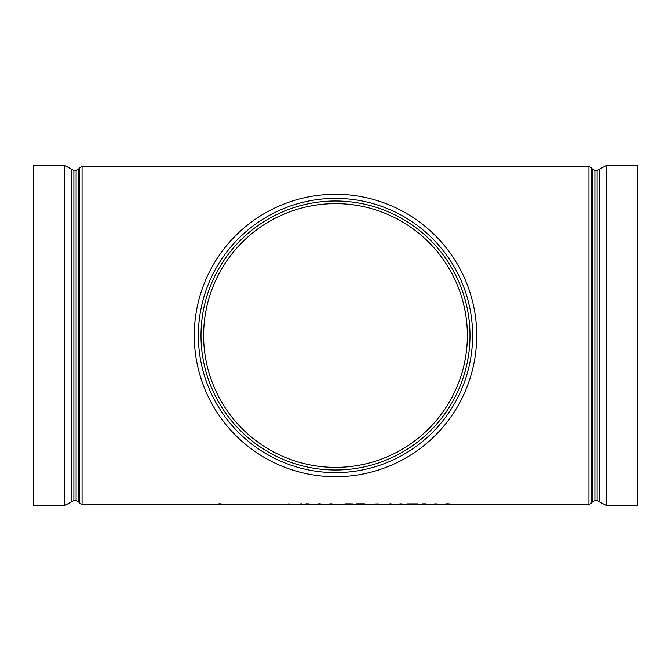 <?xml version="1.0" encoding="UTF-8"?>
<svg xmlns="http://www.w3.org/2000/svg" width="671" height="671" viewBox="0 0 671 671"><rect width="100%" height="100%" fill="white"/><g stroke="black" fill="none" stroke-linecap="round" stroke-linejoin="round"><path stroke-width="1.01" d="M424.215 503.988L421.908 503.988L425.557 503.812L425.557 504.525L424.215 504.525L424.215 503.988L424.215 504.475L407.029 504.525L411.919 504.349L407.222 503.862L412.69 504.29L418.167 503.862L413.47 504.349L418.36 504.525M402.692 504.265L404.823 504.139L400.57 503.829L395.412 504.475L411.919 504.298M407.222 503.862L418.167 503.862M413.47 504.298L418.36 504.475M386.328 504.257L390.799 503.77L387.88 504.315L397.517 504.29M378.318 504.475L387.88 504.257M337.421 504.399L343.183 504.399M307.469 503.988L305.162 503.988L308.811 503.812L308.811 504.525L307.469 504.525L307.469 503.988L307.469 504.475L296.943 504.475M288.647 503.862L295.081 504.441L301.514 503.812L295.173 504.525L288.647 503.862L295.081 504.491L301.514 503.862M255.81 504.307L244.672 504.441M254.686 504.449L246.022 504.382M240.595 504.449L232.577 504.391M236.569 504.466L241.795 504.5M224.45 504.106L228.543 504.525L218.939 504.525L218.939 503.77L220.289 503.77L220.289 504.29L224.45 504.156L220.289 504.24M269.448 504.441L258.117 504.441M324.554 504.357L319.388 503.77L314.38 504.357L324.554 504.357L319.388 503.829L314.38 504.357M336.079 504.357L330.904 503.77L325.896 504.357L336.079 504.357L330.904 503.829L325.896 504.357M350.824 504.382L355.278 504.525L350.304 504.475M347.024 504.382L345.674 504.525L345.674 503.812L352.065 503.879L348.677 503.812M355.278 504.525L349.776 504.382L355.085 504.173L352.065 503.829M355.278 504.475L359.891 504.475L359.891 503.988L356.62 503.812L364.496 503.812L361.233 503.988L361.233 504.475L376.976 504.475L376.976 503.988L374.67 503.988L378.318 503.862L378.318 504.525L376.976 504.525L376.976 503.988M365.452 504.399L371.214 504.399M374.67 503.988L378.318 503.862M404.823 504.139L396.175 504.131M439.958 504.416L431.126 504.475L441.3 504.466L436.158 503.829L431.705 504.131L439.958 504.466L432.468 504.475M439.195 504.08L435.353 504.282M440.537 504.139L431.705 504.131M441.3 504.466L438.784 504.265M425.557 504.475L432.468 504.424M441.283 504.475L447.884 504.407M445.359 504.525L452.246 504.131L447.607 503.77L442.843 504.181L449 504.399L444.839 504.475M467.368 335.5A131.868 131.868 0 0 1 269.566 449.704A131.868 131.868 0 0 1 269.566 221.296A131.868 131.868 0 0 1 467.368 335.5A131.868 131.868 0 0 0 335.5 203.632A131.868 131.868 0 0 0 203.632 335.5M472.61 335.5A137.11 137.11 0 0 0 266.949 216.758A137.11 137.11 0 0 0 266.949 454.242A137.11 137.11 0 0 0 472.61 335.5M476.72 335.5A141.22 141.22 0 0 0 264.894 213.202A141.22 141.22 0 0 0 264.894 457.798A141.22 141.22 0 0 0 476.72 335.5M606.517 505.607L637.45 505.607L637.45 165.393L606.517 165.393L606.517 505.607L599.673 501.925L599.673 169.075L597.106 170.451L597.106 500.549L594.892 500.549L594.892 170.451L592.367 169.142L592.367 501.858L591.453 503.158L591.453 167.842L588.937 166.525L588.937 504.475L449.025 504.475M71.327 501.925L71.327 169.075L64.483 165.393L33.55 165.393L33.55 505.607L64.483 505.607L73.894 500.549L73.894 170.451L76.108 170.451L76.108 500.549L78.633 501.858L78.633 169.142L79.547 167.842L79.547 503.158L82.063 504.475L82.063 166.525L588.937 166.525M228.543 504.433L224.45 504.156M218.939 503.829L220.289 503.829M232.493 504.231L231.235 504.441M236.771 504.106L232.493 504.282M241.183 504.231L236.771 504.156M242.374 504.449L241.183 504.29M240.595 504.491L236.569 504.525M232.72 504.399L241.023 504.399L232.72 504.399M233.223 504.349L240.562 504.349M250.711 504.466L255.81 504.508M254.686 504.5L250.711 504.525M263.778 504.24L259.459 504.441L263.778 504.24M268.098 504.382L263.778 504.525M263.778 504.466L259.459 504.382M306.043 503.812L308.811 503.862M305.162 503.988L306.043 503.862M319.43 503.955L323.212 504.357L315.722 504.357L319.43 503.955M323.212 504.307L322.642 504.483M322.642 504.433L319.43 504.525M319.43 504.466L315.722 504.307M330.954 503.955L334.728 504.357L327.247 504.357L330.954 503.955M334.728 504.307L334.166 504.483M334.166 504.433L330.954 504.525M330.954 504.466L327.247 504.307M355.085 504.173L352.065 503.879M345.674 503.862L348.677 503.862M347.024 503.988L353.743 504.173L347.024 503.988L349.767 504.315M353.743 504.114L349.767 504.265M359.891 503.988L359.891 504.525L361.233 504.525L361.233 503.988M356.62 503.862L364.496 503.862M386.328 504.307L391.839 503.896M389.264 504.525L386.001 504.424M392.527 504.424L389.264 504.466M397.526 504.131L403.472 504.131L397.526 504.131M396.754 504.475L404.244 504.466L396.754 504.475M403.472 504.08L400.545 504.282M400.545 504.231L397.526 504.08M404.244 504.416L400.495 504.525M400.495 504.466L396.754 504.424M422.789 503.812L425.557 503.862M421.908 503.988L422.789 503.862M452.246 504.181L442.843 504.181M447.54 503.955L450.904 504.173L444.185 504.173L447.54 503.955M450.904 504.122L447.674 504.34M447.674 504.29L444.185 504.122M469.994 335.5A134.494 134.494 0 0 0 335.5 201.006A134.494 134.494 0 0 0 201.006 335.5A134.494 134.494 0 0 0 335.5 469.994A134.494 134.494 0 0 0 469.994 335.5M64.483 165.393L64.483 505.607M82.063 504.475L218.939 504.475M220.289 504.475L227.201 504.475M228.543 504.475L231.378 504.475M241.795 504.475L244.814 504.475M255.81 504.475L258.26 504.475M269.297 504.475L293.219 504.475M308.811 504.475L314.649 504.475M324.236 504.475L326.173 504.475M335.76 504.475L345.674 504.475M411.248 504.475L414.141 504.475M591.453 503.158L588.937 504.475M592.367 169.142L591.453 167.842M594.892 500.549L592.367 501.858M597.106 170.451L594.892 170.451M599.673 501.925L597.106 500.549M599.673 169.075L606.517 165.393M79.547 167.842L82.063 166.525M78.633 501.858L79.547 503.158M76.108 170.451L78.633 169.142M73.894 500.549L76.108 500.549M71.327 169.075L73.894 170.451M235.152 504.525L238.297 504.525M249.016 504.525L252.388 504.525M262.218 504.525L265.347 504.525M317.584 504.525L321.199 504.525M329.109 504.525L332.715 504.525M387.326 504.525L391.101 504.525M398.23 504.525L402.701 504.525M434.045 504.525L438.23 504.525"/></g></svg>
